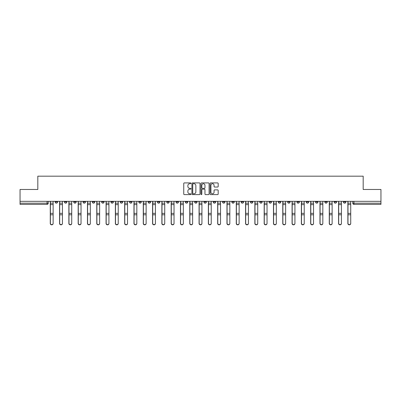 <?xml version="1.0" encoding="UTF-8"?>
<svg xmlns="http://www.w3.org/2000/svg" width="401" height="401" viewBox="0 0 401 401"><rect width="100%" height="100%" fill="white"/><g stroke="black" fill="none" stroke-linecap="round" stroke-linejoin="round"><path stroke-width="0.6" d="M190.961 183.317A0.411 0.411 0 0 0 190.55 182.906L184.335 182.906A0.586 0.586 0 0 0 183.748 183.493L183.748 194.024A0.586 0.586 0 0 0 184.335 194.61L190.55 194.61A0.411 0.411 0 0 0 190.961 194.199A0.411 0.411 0 0 0 190.55 193.788L189.748 193.788A1.875 1.875 0 0 1 187.874 191.919L187.874 191.036A1.875 1.875 0 0 1 189.748 189.167L190.55 189.167A0.411 0.411 0 0 0 190.961 188.756A0.411 0.411 0 0 0 190.55 188.345L189.748 188.345A1.875 1.875 0 0 1 187.874 186.475L187.874 185.598A1.875 1.875 0 0 1 189.748 183.723L190.55 183.723A0.411 0.411 0 0 0 190.961 183.317M315.552 201.337L315.552 201.989L317.938 201.989A1.193 1.193 0 0 1 316.745 203.182A1.193 1.193 0 0 1 315.552 201.989L315.552 201.337M306.254 201.989L306.254 201.337L306.254 201.989A1.193 1.193 0 0 0 307.447 203.182A1.193 1.193 0 0 1 306.254 201.989L308.64 201.989A1.193 1.193 0 0 1 307.447 203.182M287.657 201.337L287.657 201.989L290.038 201.989A1.193 1.193 0 0 1 288.845 203.182A1.193 1.193 0 0 1 287.657 201.989L287.657 201.337M278.354 201.989L278.354 201.337L278.354 201.989A1.193 1.193 0 0 0 279.547 203.182A1.193 1.193 0 0 1 278.354 201.989L280.74 201.989A1.193 1.193 0 0 1 279.547 203.182M269.056 201.989L269.056 201.337L269.056 201.989A1.193 1.193 0 0 0 270.249 203.182A1.193 1.193 0 0 1 269.056 201.989L271.442 201.989A1.193 1.193 0 0 1 270.249 203.182A1.193 1.193 0 0 0 271.442 201.989A1.193 1.193 0 0 1 270.249 203.182M241.156 201.989L241.156 201.337L241.156 201.989A1.193 1.193 0 0 0 242.349 203.182A1.193 1.193 0 0 1 241.156 201.989L243.542 201.989A1.193 1.193 0 0 1 242.349 203.182M231.858 201.337L231.858 201.989L234.239 201.989A1.193 1.193 0 0 1 233.051 203.182A1.193 1.193 0 0 1 231.858 201.989L231.858 201.337M222.555 201.337L222.555 201.989L224.941 201.989A1.193 1.193 0 0 1 223.748 203.182A1.193 1.193 0 0 1 222.555 201.989L222.555 201.337M213.257 201.337L213.257 201.989L215.643 201.989A1.193 1.193 0 0 1 214.45 203.182A1.193 1.193 0 0 1 213.257 201.989L213.257 201.337M203.959 201.989L203.959 201.337L203.959 201.989A1.193 1.193 0 0 0 205.152 203.182A1.193 1.193 0 0 1 203.959 201.989L206.345 201.989A1.193 1.193 0 0 1 205.152 203.182M185.357 201.337L185.357 201.989L187.743 201.989A1.193 1.193 0 0 1 186.55 203.182A1.193 1.193 0 0 1 185.357 201.989L185.357 201.337M176.059 201.989L176.059 201.337L176.059 201.989A1.193 1.193 0 0 0 177.252 203.182A1.193 1.193 0 0 1 176.059 201.989L178.445 201.989A1.193 1.193 0 0 1 177.252 203.182A1.193 1.193 0 0 0 178.445 201.989A1.193 1.193 0 0 1 177.252 203.182M120.26 201.337L120.26 201.989L122.646 201.989A1.193 1.193 0 0 1 121.453 203.182A1.193 1.193 0 0 1 120.26 201.989L120.26 201.337M110.962 201.337L110.962 201.989L113.343 201.989A1.193 1.193 0 0 1 112.155 203.182A1.193 1.193 0 0 1 110.962 201.989L110.962 201.337M101.659 201.337L101.659 201.989L104.044 201.989A1.193 1.193 0 0 1 102.851 203.182A1.193 1.193 0 0 1 101.659 201.989L101.659 201.337M83.062 201.337L83.062 201.989L85.448 201.989A1.193 1.193 0 0 1 84.255 203.182A1.193 1.193 0 0 1 83.062 201.989L83.062 201.337M73.764 201.337L73.764 201.989L76.145 201.989A1.193 1.193 0 0 1 74.952 203.182A1.193 1.193 0 0 1 73.764 201.989L73.764 201.337M217.603 187.031A0.586 0.586 0 0 0 218.184 186.445L218.184 183.493A0.586 0.586 0 0 0 217.603 182.906L210.695 182.906A0.586 0.586 0 0 0 210.109 183.493L210.109 194.024A0.586 0.586 0 0 0 210.695 194.61L217.603 194.61A0.586 0.586 0 0 0 218.184 194.024L218.184 190.455A0.586 0.586 0 0 0 217.603 189.868L214.645 189.868A0.586 0.586 0 0 0 214.059 190.455L214.059 192.224A1.564 1.564 0 0 1 212.495 193.788A1.564 1.564 0 0 1 210.931 192.224L210.931 185.292A1.564 1.564 0 0 1 212.495 183.723A1.564 1.564 0 0 1 214.059 185.292L214.059 186.445A0.586 0.586 0 0 0 214.645 187.031L217.603 187.031M20.05 201.337L20.05 189.472L37.814 189.472L37.814 176.179L363.186 176.179L363.186 189.472L380.95 189.472L380.95 201.337L20.05 201.337L20.05 203.182L48.245 203.182L48.245 201.337L48.245 203.182A1.193 1.193 0 0 1 47.057 204.375L20.05 204.375L20.05 203.182M199.989 183.493A0.586 0.586 0 0 0 199.402 182.906L192.5 182.906A0.586 0.586 0 0 0 191.914 183.493L191.914 194.024A0.586 0.586 0 0 0 192.5 194.61L199.402 194.61A0.586 0.586 0 0 0 199.989 194.024L199.989 183.493M201.598 182.906L208.5 182.906A0.586 0.586 0 0 1 209.086 183.493L209.086 194.024A0.586 0.586 0 0 1 208.5 194.61L205.548 194.61A0.586 0.586 0 0 1 204.961 194.024L204.961 189.753A0.586 0.586 0 0 0 204.375 189.167L202.415 189.167A0.586 0.586 0 0 0 201.833 189.753L201.833 194.199A0.411 0.411 0 0 1 201.422 194.61A0.411 0.411 0 0 1 201.011 194.199L201.011 183.493A0.586 0.586 0 0 1 201.598 182.906M352.755 201.337L352.755 203.182L380.95 203.182L380.95 204.375L353.943 204.375A1.193 1.193 0 0 1 352.755 203.182M380.95 201.337L380.95 203.182M345.837 201.337L345.837 201.989A1.193 1.193 0 0 1 344.644 203.182A1.193 1.193 0 0 1 343.451 201.989L345.837 201.989M343.451 201.337L343.451 201.989M336.539 201.337L336.539 201.989A1.193 1.193 0 0 1 335.346 203.182A1.193 1.193 0 0 1 334.153 201.989A1.193 1.193 0 0 0 335.346 203.182M334.153 201.337L334.153 201.989L336.539 201.989M327.236 201.337L327.236 201.989A1.193 1.193 0 0 1 326.048 203.182A1.193 1.193 0 0 1 324.855 201.989L327.236 201.989M324.855 201.337L324.855 201.989M317.938 201.337L317.938 201.989L317.938 201.337M308.64 201.337L308.64 201.989M299.341 201.337L299.341 201.989A1.193 1.193 0 0 1 298.149 203.182A1.193 1.193 0 0 1 296.956 201.989L299.341 201.989A1.193 1.193 0 0 1 298.149 203.182A1.193 1.193 0 0 0 299.341 201.989L299.341 201.337M296.956 201.337L296.956 201.989M290.038 201.337L290.038 201.989A1.193 1.193 0 0 1 288.845 203.182A1.193 1.193 0 0 0 290.038 201.989L290.038 201.337M280.74 201.337L280.74 201.989L280.74 201.337M271.442 201.337L271.442 201.989M262.139 201.337L262.139 201.989A1.193 1.193 0 0 1 260.946 203.182A1.193 1.193 0 0 1 259.758 201.989L262.139 201.989A1.193 1.193 0 0 1 260.946 203.182A1.193 1.193 0 0 0 262.139 201.989M259.758 201.337L259.758 201.989M252.841 201.337L252.841 201.989A1.193 1.193 0 0 1 251.648 203.182A1.193 1.193 0 0 1 250.455 201.989A1.193 1.193 0 0 0 251.648 203.182A1.193 1.193 0 0 0 252.841 201.989A1.193 1.193 0 0 1 251.648 203.182M250.455 201.337L250.455 201.989L252.841 201.989M243.542 201.337L243.542 201.989L243.542 201.337M234.239 201.337L234.239 201.989L234.239 201.337M224.941 201.337L224.941 201.989A1.193 1.193 0 0 1 223.748 203.182A1.193 1.193 0 0 0 224.941 201.989L224.941 201.337M215.643 201.337L215.643 201.989A1.193 1.193 0 0 1 214.45 203.182A1.193 1.193 0 0 0 215.643 201.989M206.345 201.337L206.345 201.989L206.345 201.337M197.041 201.337L197.041 201.989A1.193 1.193 0 0 1 195.848 203.182A1.193 1.193 0 0 1 194.655 201.989A1.193 1.193 0 0 0 195.848 203.182M194.655 201.337L194.655 201.989L197.041 201.989M187.743 201.337L187.743 201.989A1.193 1.193 0 0 1 186.55 203.182A1.193 1.193 0 0 0 187.743 201.989L187.743 201.337M178.445 201.337L178.445 201.989M169.142 201.337L169.142 201.989A1.193 1.193 0 0 1 167.949 203.182A1.193 1.193 0 0 1 166.761 201.989L169.142 201.989M166.761 201.337L166.761 201.989M159.844 201.337L159.844 201.989A1.193 1.193 0 0 1 158.651 203.182A1.193 1.193 0 0 1 157.458 201.989L159.844 201.989M157.458 201.337L157.458 201.989M150.545 201.337L150.545 201.989A1.193 1.193 0 0 1 149.352 203.182A1.193 1.193 0 0 1 148.159 201.989L150.545 201.989M148.159 201.337L148.159 201.989M141.242 201.337L141.242 201.989A1.193 1.193 0 0 1 140.054 203.182A1.193 1.193 0 0 1 138.861 201.989L141.242 201.989M138.861 201.337L138.861 201.989M131.944 201.337L131.944 201.989A1.193 1.193 0 0 1 130.751 203.182A1.193 1.193 0 0 1 129.558 201.989L131.944 201.989M129.558 201.337L129.558 201.989M122.646 201.337L122.646 201.989L122.646 201.337M113.343 201.337L113.343 201.989M104.044 201.337L104.044 201.989L104.044 201.337M94.746 201.337L94.746 201.989A1.193 1.193 0 0 1 93.553 203.182A1.193 1.193 0 0 1 92.36 201.989L94.746 201.989M92.36 201.337L92.36 201.989M85.448 201.337L85.448 201.989M76.145 201.337L76.145 201.989L76.145 201.337M66.847 201.337L66.847 201.989A1.193 1.193 0 0 1 65.654 203.182A1.193 1.193 0 0 1 64.461 201.989L66.847 201.989M64.461 201.337L64.461 201.989M55.163 201.337L55.163 201.989L57.549 201.989L57.549 201.337L57.549 201.989A1.193 1.193 0 0 1 56.356 203.182A1.193 1.193 0 0 1 55.163 201.989A1.193 1.193 0 0 0 56.356 203.182M47.057 204.375A1.193 1.193 0 0 0 48.245 203.182A1.193 1.193 0 0 1 47.057 204.375L47.057 201.337M193.142 183.723A0.411 0.411 0 0 0 192.731 184.134L192.731 193.377A0.411 0.411 0 0 0 193.142 193.788L193.989 193.788A1.875 1.875 0 0 0 195.863 191.919L195.863 185.598A1.875 1.875 0 0 0 193.989 183.723L193.142 183.723M204.961 185.317A1.564 1.564 0 0 0 203.397 183.753A1.564 1.564 0 0 0 201.833 185.317L201.833 187.763A0.586 0.586 0 0 0 202.415 188.345L204.375 188.345A0.586 0.586 0 0 0 204.961 187.763L204.961 185.317M50.275 201.337L50.275 223.502A1.373 1.323 180 0 0 51.704 224.821M53.138 223.297L53.138 223.502A1.373 1.323 180 0 1 51.764 224.821A1.373 1.323 180 0 1 50.396 223.502L50.396 223.297A1.373 1.323 0 0 0 51.764 224.615A1.373 1.323 0 0 0 53.138 223.297L53.138 214.801L50.396 214.801L50.396 223.297M50.396 201.337L50.396 214.801M53.138 201.337L53.138 214.801M59.574 201.337L59.574 223.502A1.373 1.323 180 0 0 61.002 224.821M68.872 201.337L68.872 223.502A1.373 1.323 180 0 0 70.305 224.821M78.175 201.337L78.175 223.502A1.373 1.323 180 0 0 79.604 224.821M62.436 223.297L62.436 223.502A1.373 1.323 180 0 1 61.062 224.821A1.373 1.323 180 0 1 59.694 223.502L59.694 223.297A1.373 1.323 0 0 0 61.062 224.615A1.373 1.323 0 0 0 62.436 223.297L62.436 214.801L59.694 214.801L59.694 223.297M59.694 201.337L59.694 214.801M62.436 201.337L62.436 214.801M71.734 223.297L71.734 223.502A1.373 1.323 180 0 1 70.365 224.821A1.373 1.323 180 0 1 68.992 223.502L68.992 223.297A1.373 1.323 0 0 0 70.365 224.615A1.373 1.323 0 0 0 71.734 223.297L71.734 214.801L68.992 214.801L68.992 223.297M68.992 201.337L68.992 214.801M71.734 201.337L71.734 214.801M81.037 223.297L81.037 223.502A1.373 1.323 180 0 1 79.664 224.821A1.373 1.323 180 0 1 78.29 223.502L78.29 223.297A1.373 1.323 0 0 0 79.664 224.615A1.373 1.323 0 0 0 81.037 223.297L81.037 214.801L78.29 214.801L78.29 223.297M78.29 201.337L78.29 214.801M81.037 201.337L81.037 214.801M87.473 201.337L87.473 223.502A1.373 1.323 180 0 0 88.902 224.821M96.771 201.337L96.771 223.502A1.373 1.323 180 0 0 98.205 224.821M90.335 223.297L90.335 223.502A1.373 1.323 180 0 1 88.962 224.821A1.373 1.323 180 0 1 87.593 223.502L87.593 223.297A1.373 1.323 0 0 0 88.962 224.615A1.373 1.323 0 0 0 90.335 223.297L90.335 214.801L87.593 214.801L87.593 223.297M87.593 201.337L87.593 214.801M90.335 201.337L90.335 214.801M99.633 223.297L99.633 223.502A1.373 1.323 180 0 1 98.265 224.821A1.373 1.323 180 0 1 96.892 223.502L96.892 223.297A1.373 1.323 0 0 0 98.265 224.615A1.373 1.323 0 0 0 99.633 223.297L99.633 214.801L96.892 214.801L96.892 223.297M96.892 201.337L96.892 214.801M99.633 201.337L99.633 214.801M106.075 201.337L106.075 223.502A1.373 1.323 180 0 0 107.503 224.821M115.373 201.337L115.373 223.502A1.373 1.323 180 0 0 116.801 224.821M124.671 201.337L124.671 223.502A1.373 1.323 180 0 0 126.104 224.821M133.969 201.337L133.969 223.502A1.373 1.323 180 0 0 135.403 224.821M143.272 201.337L143.272 223.502A1.373 1.323 180 0 0 144.701 224.821M152.57 201.337L152.57 223.502A1.373 1.323 180 0 0 153.999 224.821M161.869 201.337L161.869 223.502A1.373 1.323 180 0 0 163.302 224.821M171.172 201.337L171.172 223.502A1.373 1.323 180 0 0 172.6 224.821M108.932 223.297L108.932 223.502A1.373 1.323 180 0 1 107.563 224.821A1.373 1.323 180 0 1 106.19 223.502L106.19 223.297A1.373 1.323 0 0 0 107.563 224.615A1.373 1.323 0 0 0 108.932 223.297L108.932 214.801L106.19 214.801L106.19 223.297M106.19 201.337L106.19 214.801M108.932 201.337L108.932 214.801M118.235 223.297L118.235 223.502A1.373 1.323 180 0 1 116.861 224.821A1.373 1.323 180 0 1 115.493 223.502L115.493 223.297A1.373 1.323 0 0 0 116.861 224.615A1.373 1.323 0 0 0 118.235 223.297L118.235 214.801L115.493 214.801L115.493 223.297M115.493 201.337L115.493 214.801M118.235 201.337L118.235 214.801M127.533 223.297L127.533 223.502A1.373 1.323 180 0 1 126.16 224.821A1.373 1.323 180 0 1 124.791 223.502L124.791 223.297A1.373 1.323 0 0 0 126.16 224.615A1.373 1.323 0 0 0 127.533 223.297L127.533 214.801L124.791 214.801L124.791 223.297M124.791 201.337L124.791 214.801M127.533 201.337L127.533 214.801M136.831 223.297L136.831 223.502A1.373 1.323 180 0 1 135.463 224.821A1.373 1.323 180 0 1 134.089 223.502L134.089 223.297A1.373 1.323 0 0 0 135.463 224.615A1.373 1.323 0 0 0 136.831 223.297L136.831 214.801L134.089 214.801L134.089 223.297M134.089 201.337L134.089 214.801M136.831 201.337L136.831 214.801M146.134 223.297L146.134 223.502A1.373 1.323 180 0 1 144.761 224.821A1.373 1.323 180 0 1 143.393 223.502L143.393 223.297A1.373 1.323 0 0 0 144.761 224.615A1.373 1.323 0 0 0 146.134 223.297L146.134 214.801L143.393 214.801L143.393 223.297M143.393 201.337L143.393 214.801M146.134 201.337L146.134 214.801M155.433 223.297L155.433 223.502A1.373 1.323 180 0 1 154.059 224.821A1.373 1.323 180 0 1 152.691 223.502L152.691 223.297A1.373 1.323 0 0 0 154.059 224.615A1.373 1.323 0 0 0 155.433 223.297L155.433 214.801L152.691 214.801L152.691 223.297M152.691 201.337L152.691 214.801M155.433 201.337L155.433 214.801M164.731 223.297L164.731 223.502A1.373 1.323 180 0 1 163.362 224.821A1.373 1.323 180 0 1 161.989 223.502L161.989 223.297A1.373 1.323 0 0 0 163.362 224.615A1.373 1.323 0 0 0 164.731 223.297L164.731 214.801L161.989 214.801L161.989 223.297M161.989 201.337L161.989 214.801M164.731 201.337L164.731 214.801M174.034 223.297L174.034 223.502A1.373 1.323 180 0 1 172.661 224.821A1.373 1.323 180 0 1 171.287 223.502L171.287 223.297A1.373 1.323 0 0 0 172.661 224.615A1.373 1.323 0 0 0 174.034 223.297L174.034 214.801L171.287 214.801L171.287 223.297M171.287 201.337L171.287 214.801M174.034 201.337L174.034 214.801M180.47 201.337L180.47 223.502A1.373 1.323 180 0 0 181.899 224.821M189.768 201.337L189.768 223.502A1.373 1.323 180 0 0 191.202 224.821M199.071 201.337L199.071 223.502A1.373 1.323 180 0 0 200.5 224.821M208.37 201.337L208.37 223.502A1.373 1.323 180 0 0 209.798 224.821M217.668 201.337L217.668 223.502A1.373 1.323 180 0 0 219.101 224.821M226.966 201.337L226.966 223.502A1.373 1.323 180 0 0 228.4 224.821M236.269 201.337L236.269 223.502A1.373 1.323 180 0 0 237.698 224.821M245.567 201.337L245.567 223.502A1.373 1.323 180 0 0 247.001 224.821M254.866 201.337L254.866 223.502A1.373 1.323 180 0 0 256.299 224.821M264.169 201.337L264.169 223.502A1.373 1.323 180 0 0 265.597 224.821M273.467 201.337L273.467 223.502A1.373 1.323 180 0 0 274.896 224.821M282.765 201.337L282.765 223.502A1.373 1.323 180 0 0 284.199 224.821M292.068 201.337L292.068 223.502A1.373 1.323 180 0 0 293.497 224.821M301.367 201.337L301.367 223.502A1.373 1.323 180 0 0 302.795 224.821M310.665 201.337L310.665 223.502A1.373 1.323 180 0 0 312.098 224.821M183.332 223.297L183.332 223.502A1.373 1.323 180 0 1 181.959 224.821A1.373 1.323 180 0 1 180.59 223.502L180.59 223.297A1.373 1.323 0 0 0 181.959 224.615A1.373 1.323 0 0 0 183.332 223.297L183.332 214.801L180.59 214.801L180.59 223.297M180.59 201.337L180.59 214.801M183.332 201.337L183.332 214.801M192.63 223.297L192.63 223.502A1.373 1.323 180 0 1 191.262 224.821A1.373 1.323 180 0 1 189.889 223.502L189.889 223.297A1.373 1.323 0 0 0 191.262 224.615A1.373 1.323 0 0 0 192.63 223.297L192.63 214.801L189.889 214.801L189.889 223.297M189.889 201.337L189.889 214.801M192.63 201.337L192.63 214.801M201.929 223.297L201.929 223.502A1.373 1.323 180 0 1 200.56 224.821A1.373 1.323 180 0 1 199.187 223.502L199.187 223.297A1.373 1.323 0 0 0 200.56 224.615A1.373 1.323 0 0 0 201.929 223.297L201.929 214.801L199.187 214.801L199.187 223.297M199.187 201.337L199.187 214.801M201.929 201.337L201.929 214.801M211.232 223.297L211.232 223.502A1.373 1.323 180 0 1 209.858 224.821A1.373 1.323 180 0 1 208.49 223.502L208.49 223.297A1.373 1.323 0 0 0 209.858 224.615A1.373 1.323 0 0 0 211.232 223.297L211.232 214.801L208.49 214.801L208.49 223.297M208.49 201.337L208.49 214.801M211.232 201.337L211.232 214.801M220.53 223.297L220.53 223.502A1.373 1.323 180 0 1 219.157 224.821A1.373 1.323 180 0 1 217.788 223.502L217.788 223.297A1.373 1.323 0 0 0 219.157 224.615A1.373 1.323 0 0 0 220.53 223.297L220.53 214.801L217.788 214.801L217.788 223.297M217.788 201.337L217.788 214.801M220.53 201.337L220.53 214.801M229.828 223.297L229.828 223.502A1.373 1.323 180 0 1 228.46 224.821A1.373 1.323 180 0 1 227.086 223.502L227.086 223.297A1.373 1.323 0 0 0 228.46 224.615A1.373 1.323 0 0 0 229.828 223.297L229.828 214.801L227.086 214.801L227.086 223.297M227.086 201.337L227.086 214.801M229.828 201.337L229.828 214.801M239.131 223.297L239.131 223.502A1.373 1.323 180 0 1 237.758 224.821A1.373 1.323 180 0 1 236.389 223.502L236.389 223.297A1.373 1.323 0 0 0 237.758 224.615A1.373 1.323 0 0 0 239.131 223.297L239.131 214.801L236.389 214.801L236.389 223.297M236.389 201.337L236.389 214.801M239.131 201.337L239.131 214.801M248.43 223.297L248.43 223.502A1.373 1.323 180 0 1 247.056 224.821A1.373 1.323 180 0 1 245.688 223.502L245.688 223.297A1.373 1.323 0 0 0 247.056 224.615A1.373 1.323 0 0 0 248.43 223.297L248.43 214.801L245.688 214.801L245.688 223.297M245.688 201.337L245.688 214.801M248.43 201.337L248.43 214.801M257.728 223.297L257.728 223.502A1.373 1.323 180 0 1 256.359 224.821A1.373 1.323 180 0 1 254.986 223.502L254.986 223.297A1.373 1.323 0 0 0 256.359 224.615A1.373 1.323 0 0 0 257.728 223.297L257.728 214.801L254.986 214.801L254.986 223.297M254.986 201.337L254.986 214.801M257.728 201.337L257.728 214.801M267.031 223.297L267.031 223.502A1.373 1.323 180 0 1 265.657 224.821A1.373 1.323 180 0 1 264.284 223.502L264.284 223.297A1.373 1.323 0 0 0 265.657 224.615A1.373 1.323 0 0 0 267.031 223.297L267.031 214.801L264.284 214.801L264.284 223.297M264.284 201.337L264.284 214.801M267.031 201.337L267.031 214.801M276.329 223.297L276.329 223.502A1.373 1.323 180 0 1 274.956 224.821A1.373 1.323 180 0 1 273.587 223.502L273.587 223.297A1.373 1.323 0 0 0 274.956 224.615A1.373 1.323 0 0 0 276.329 223.297L276.329 214.801L273.587 214.801L273.587 223.297M273.587 201.337L273.587 214.801M276.329 201.337L276.329 214.801M285.627 223.297L285.627 223.502A1.373 1.323 180 0 1 284.259 224.821A1.373 1.323 180 0 1 282.885 223.502L282.885 223.297A1.373 1.323 0 0 0 284.259 224.615A1.373 1.323 0 0 0 285.627 223.297L285.627 214.801L282.885 214.801L282.885 223.297M282.885 201.337L282.885 214.801M285.627 201.337L285.627 214.801M294.925 223.297L294.925 223.502A1.373 1.323 180 0 1 293.557 224.821A1.373 1.323 180 0 1 292.184 223.502L292.184 223.297A1.373 1.323 0 0 0 293.557 224.615A1.373 1.323 0 0 0 294.925 223.297L294.925 214.801L292.184 214.801L292.184 223.297M292.184 201.337L292.184 214.801M294.925 201.337L294.925 214.801M304.229 223.297L304.229 223.502A1.373 1.323 180 0 1 302.855 224.821A1.373 1.323 180 0 1 301.487 223.502L301.487 223.297A1.373 1.323 0 0 0 302.855 224.615A1.373 1.323 0 0 0 304.229 223.297L304.229 214.801L301.487 214.801L301.487 223.297M301.487 201.337L301.487 214.801M304.229 201.337L304.229 214.801M313.527 223.297L313.527 223.502A1.373 1.323 180 0 1 312.158 224.821A1.373 1.323 180 0 1 310.785 223.502L310.785 223.297A1.373 1.323 0 0 0 312.158 224.615A1.373 1.323 0 0 0 313.527 223.297L313.527 214.801L310.785 214.801L310.785 223.297M310.785 201.337L310.785 214.801M313.527 201.337L313.527 214.801M319.963 201.337L319.963 223.502A1.373 1.323 180 0 0 321.396 224.821M322.825 223.297L322.825 223.502A1.373 1.323 180 0 1 321.457 224.821A1.373 1.323 180 0 1 320.083 223.502L320.083 223.297A1.373 1.323 0 0 0 321.457 224.615A1.373 1.323 0 0 0 322.825 223.297L322.825 214.801L320.083 214.801L320.083 223.297M320.083 201.337L320.083 214.801M322.825 201.337L322.825 214.801M329.266 201.337L329.266 223.502A1.373 1.323 180 0 0 330.695 224.821M332.128 223.297L332.128 223.502A1.373 1.323 180 0 1 330.755 224.821A1.373 1.323 180 0 1 329.386 223.502L329.386 223.297A1.373 1.323 0 0 0 330.755 224.615A1.373 1.323 0 0 0 332.128 223.297L332.128 214.801L329.386 214.801L329.386 223.297M329.386 201.337L329.386 214.801M332.128 201.337L332.128 214.801M338.564 201.337L338.564 223.502A1.373 1.323 180 0 0 339.998 224.821M341.426 223.297L341.426 223.502A1.373 1.323 180 0 1 340.053 224.821A1.373 1.323 180 0 1 338.685 223.502L338.685 223.297A1.373 1.323 0 0 0 340.053 224.615A1.373 1.323 0 0 0 341.426 223.297L341.426 214.801L338.685 214.801L338.685 223.297M338.685 201.337L338.685 214.801M341.426 201.337L341.426 214.801M347.862 201.337L347.862 223.502A1.373 1.323 180 0 0 349.296 224.821M350.725 223.297L350.725 223.502A1.373 1.323 180 0 1 349.356 224.821A1.373 1.323 180 0 1 347.983 223.502L347.983 223.297A1.373 1.323 0 0 0 349.356 224.615A1.373 1.323 0 0 0 350.725 223.297L350.725 214.801L347.983 214.801L347.983 223.297M347.983 201.337L347.983 214.801M350.725 201.337L350.725 214.801M353.943 201.337L353.943 204.375M50.275 203.182L53.138 203.182M53.138 213.367L50.396 213.367M53.138 204.62L50.396 204.62M59.574 203.182L62.436 203.182M68.872 203.182L71.734 203.182M78.175 203.182L81.037 203.182M62.436 213.367L59.694 213.367M62.436 204.62L59.694 204.62M71.734 213.367L68.992 213.367M71.734 204.62L68.992 204.62M81.037 213.367L78.29 213.367M81.037 204.62L78.29 204.62M87.473 203.182L90.335 203.182M96.771 203.182L99.633 203.182M90.335 213.367L87.593 213.367M90.335 204.62L87.593 204.62M99.633 213.367L96.892 213.367M99.633 204.62L96.892 204.62M106.075 203.182L108.932 203.182M115.373 203.182L118.235 203.182M124.671 203.182L127.533 203.182M133.969 203.182L136.831 203.182M143.272 203.182L146.134 203.182M152.57 203.182L155.433 203.182M161.869 203.182L164.731 203.182M171.172 203.182L174.034 203.182M108.932 213.367L106.19 213.367M108.932 204.62L106.19 204.62M118.235 213.367L115.493 213.367M118.235 204.62L115.493 204.62M127.533 213.367L124.791 213.367M127.533 204.62L124.791 204.62M136.831 213.367L134.089 213.367M136.831 204.62L134.089 204.62M146.134 213.367L143.393 213.367M146.134 204.62L143.393 204.62M155.433 213.367L152.691 213.367M155.433 204.62L152.691 204.62M164.731 213.367L161.989 213.367M164.731 204.62L161.989 204.62M174.034 213.367L171.287 213.367M174.034 204.62L171.287 204.62M180.47 203.182L183.332 203.182M189.768 203.182L192.63 203.182M199.071 203.182L201.929 203.182M208.37 203.182L211.232 203.182M217.668 203.182L220.53 203.182M226.966 203.182L229.828 203.182M236.269 203.182L239.131 203.182M245.567 203.182L248.43 203.182M254.866 203.182L257.728 203.182M264.169 203.182L267.031 203.182M273.467 203.182L276.329 203.182M282.765 203.182L285.627 203.182M292.068 203.182L294.925 203.182M301.367 203.182L304.229 203.182M310.665 203.182L313.527 203.182M183.332 213.367L180.59 213.367M183.332 204.62L180.59 204.62M192.63 213.367L189.889 213.367M192.63 204.62L189.889 204.62M201.929 213.367L199.187 213.367M201.929 204.62L199.187 204.62M211.232 213.367L208.49 213.367M211.232 204.62L208.49 204.62M220.53 213.367L217.788 213.367M220.53 204.62L217.788 204.62M229.828 213.367L227.086 213.367M229.828 204.62L227.086 204.62M239.131 213.367L236.389 213.367M239.131 204.62L236.389 204.62M248.43 213.367L245.688 213.367M248.43 204.62L245.688 204.62M257.728 213.367L254.986 213.367M257.728 204.62L254.986 204.62M267.031 213.367L264.284 213.367M267.031 204.62L264.284 204.62M276.329 213.367L273.587 213.367M276.329 204.62L273.587 204.62M285.627 213.367L282.885 213.367M285.627 204.62L282.885 204.62M294.925 213.367L292.184 213.367M294.925 204.62L292.184 204.62M304.229 213.367L301.487 213.367M304.229 204.62L301.487 204.62M313.527 213.367L310.785 213.367M313.527 204.62L310.785 204.62M319.963 203.182L322.825 203.182M322.825 213.367L320.083 213.367M322.825 204.62L320.083 204.62M329.266 203.182L332.128 203.182M332.128 213.367L329.386 213.367M332.128 204.62L329.386 204.62M338.564 203.182L341.426 203.182M341.426 213.367L338.685 213.367M341.426 204.62L338.685 204.62M347.862 203.182L350.725 203.182M350.725 213.367L347.983 213.367M350.725 204.62L347.983 204.62"/></g></svg>
